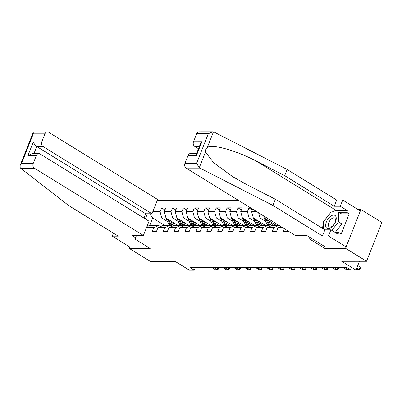 <?xml version="1.0" encoding="UTF-8"?>
<svg xmlns="http://www.w3.org/2000/svg" width="402" height="402" viewBox="0 0 402 402"><rect width="100%" height="100%" fill="white"/><g stroke="black" fill="none" stroke-linecap="round" stroke-linejoin="round"><path stroke-width="0.6" d="M238.255 200.261L157.308 200.317M325.268 246.868L324.69 248.32L345.549 248.305L360.901 209.522L358.051 209.522M360.901 209.522L381.9 222.482L366.544 261.265L341.7 261.28L355.981 270.094L359.473 261.27M113.409 233.16L112.223 236.145L129.861 247.034L129.303 248.446L150.298 261.406L175.141 261.39L189.422 270.199L194.322 270.199L195.347 267.601M345.549 248.305L366.544 261.265M129.303 248.446L150.157 248.431L135.037 239.105L136.484 235.456M135.037 239.105L309.575 238.989L310.148 237.542M164.89 225.547L152.68 218.01L149.69 225.557L158.79 225.547L153.77 227.668L152.252 231.497L156.453 231.492L157.966 227.668L164.684 227.663L163.172 231.487L167.373 231.487L168.885 227.658L175.604 227.653L174.091 231.482L178.287 231.477L179.805 227.653L186.523 227.648L185.005 231.472L189.206 231.472L190.719 227.643L197.437 227.638L195.925 231.467L200.121 231.462L201.638 227.638L208.357 227.632L206.839 231.457L211.04 231.457L212.552 227.632L219.271 227.627L217.758 231.451L221.954 231.446L223.472 227.622L230.19 227.617L228.673 231.446L232.874 231.441L234.386 227.617L241.105 227.612L239.592 231.436L243.793 231.436L245.305 227.607L252.024 227.602L250.511 231.431L254.707 231.426L256.225 227.602L262.943 227.597L261.426 231.421L265.627 231.421L267.139 227.592L273.857 227.592L272.345 231.416L276.541 231.411L278.058 227.587L282.531 227.582M153.77 227.668L146.474 227.673M145.343 218.914L147.383 213.758M152.785 211.738L160.076 211.733L161.594 207.909L164.966 209.99M250.557 207.854L248.928 207.854L247.416 211.678L240.697 211.683L242.21 207.859L238.014 207.859L236.497 211.688L229.778 211.688L231.296 207.864L227.095 207.869L225.582 211.693L218.864 211.698L220.376 207.869L216.181 207.874L214.663 211.698L207.945 211.703L209.462 207.879L205.261 207.879L203.749 211.708L197.03 211.713L198.543 207.884L194.342 207.889L192.829 211.713L186.111 211.718L187.623 207.894L183.428 207.894L181.91 211.723L175.192 211.723L176.709 207.899L172.508 207.904L170.996 211.728L164.277 211.733L165.79 207.909L161.594 207.909M256.747 211.673L251.612 211.678L252.622 209.13M284.335 228.698L283.259 231.411L287.46 231.406L287.706 230.778M355.981 270.094L351.082 270.094L346.881 267.501L190.121 267.606L194.322 270.199M157.966 227.668L162.986 225.547L169.704 225.542L171.408 226.592M178.186 225.537L165.976 218L172.694 217.995L178.342 221.482M169.704 225.542L164.684 227.663M164.277 211.733L165.976 218M170.996 211.728L172.694 217.995M168.885 227.658L173.905 225.537L180.624 225.537L182.327 226.587M189.106 225.527L176.895 217.99L183.613 217.99L189.262 221.477M180.624 225.537L175.604 227.653M175.192 211.723L176.895 217.99M181.91 211.723L183.613 217.99M179.805 227.653L184.825 225.532L191.543 225.527L193.241 226.577M200.025 225.522L187.809 217.984L194.528 217.979L200.181 221.467M191.543 225.527L186.523 227.648M186.111 211.718L187.809 217.984M192.829 211.713L194.528 217.979M190.719 227.643L195.739 225.527L202.457 225.522L204.161 226.572M210.939 225.517L198.729 217.979L205.447 217.974L211.095 221.462M202.457 225.522L197.437 227.638M197.03 211.713L198.729 217.979M203.749 211.708L205.447 217.974M201.638 227.638L206.658 225.517L213.377 225.512L215.08 226.562M221.859 225.507L209.643 217.969L216.361 217.964L222.015 221.452M213.377 225.512L208.357 227.632M207.945 211.703L209.643 217.969M214.663 211.698L216.361 217.964M212.552 227.632L217.572 225.512L224.291 225.507L225.994 226.557M232.773 225.502L220.562 217.964L227.281 217.959L232.929 221.447M224.291 225.507L219.271 227.627M218.864 211.698L220.562 217.964M225.582 211.693L227.281 217.959M223.472 227.622L228.492 225.502L235.21 225.497L236.914 226.552M243.692 225.492L231.477 217.954L238.195 217.954L243.848 221.437M235.21 225.497L230.19 227.617M229.778 211.688L231.477 217.954M236.497 211.688L238.195 217.954M234.386 227.617L239.406 225.497L246.124 225.492L247.828 226.542M254.612 225.487L242.396 217.949L249.114 217.944L254.767 221.432M246.124 225.492L241.105 227.612M240.697 211.683L242.396 217.949M247.416 211.678L249.114 217.944M245.305 227.607L250.325 225.487L257.044 225.487L258.747 226.537M265.526 225.477L253.315 217.944L260.034 217.939L265.682 221.427M257.044 225.487L252.024 227.602M251.612 211.678L253.315 217.944M258.652 212.849L260.034 217.939M256.225 227.602L261.245 225.482L267.963 225.477L269.662 226.527M276.445 225.472L264.23 217.934L266.888 217.934M267.963 225.477L262.943 227.597M263.697 215.959L264.23 217.934M267.139 227.592L272.159 225.477L278.877 225.472L280.581 226.522M278.877 225.472L273.857 227.592M280.717 226.467L278.058 227.587M324.69 248.32L309.575 238.989M158.79 225.547L160.493 226.602M167.428 221.487L161.775 218L152.68 218.01L149.624 213.753M149.69 225.557L147.026 226.276M160.076 211.733L161.775 218M248.928 207.854L252.305 209.934M238.014 207.859L241.386 209.939M227.095 207.869L230.467 209.95M216.181 207.874L219.552 209.955M205.261 207.879L208.633 209.965M194.342 207.889L197.719 209.97M183.428 207.894L186.799 209.98M172.508 207.904L175.885 209.985M356.74 268.174L359.071 269.611L357.318 269.611L356.393 269.044M357.775 265.551L360.107 266.988L359.071 269.611L359.946 269.501L360.363 268.451L360.107 266.988M326.344 227.773A7.603 4.075 -58.3 0 0 333.544 225.276A7.603 4.075 -58.3 0 0 335.564 215.969A7.603 4.075 -58.3 0 0 328.364 218.467A7.603 4.075 -58.3 0 0 326.344 227.773M328.791 226.527A5.206 2.789 -58.3 0 0 329.218 226.914A5.206 2.789 -58.3 0 0 334.037 224.391A5.206 2.789 -58.3 0 0 335.107 218.447A5.206 2.789 -58.3 0 0 334.68 218.055A5.206 2.789 -58.3 0 0 329.866 220.577A5.206 2.789 -58.3 0 0 328.791 226.527M323.329 228.854L323.399 221.879L331.057 212.075L338.615 212.07L341.971 214.14L341.871 223.939L335.208 232.467M338.615 212.07L338.509 221.869L331.846 230.396M341.871 223.939L338.509 221.869M332.072 212.075A13.155 7.055 121.7 0 1 336.464 210.598L347.313 210.593L340.258 206.236L334.238 206.241L284.686 175.659L287.134 169.473L214.231 132.163L212.703 131.801L208.306 133.755L196.653 133.76A3.507 2.809 -90 0 1 199.171 131.811L212.703 131.801M284.686 175.659L256.36 161.162C236.371 150.539 211.954 143.735 207.291 147.484C205.814 148.584 205.211 150.107 205.482 152.051L213.658 162.745L232.733 176.714L247.024 184.749L275.345 199.241L324.901 229.823L330.916 229.823L337.971 234.175L338.64 232.497L341.157 234.054L349.167 213.824L346.65 212.266L338.946 212.271M340.258 206.236L342.705 200.05L360.343 210.939L346.107 246.888L325.324 246.903L306.595 235.346L295.118 235.351L186.181 168.126A3.507 2.809 -90 0 1 184.91 163.428L188.061 155.458A3.507 2.809 -90 0 1 190.578 153.509L196.593 153.504M334.238 206.241L336.685 200.055L342.705 200.05M287.134 169.473L336.685 200.055M184.91 163.428L196.558 163.418L199.307 167.654L199.995 168.116L272.898 205.427L322.449 236.009L328.469 236.004L330.916 229.823M328.469 236.004L346.107 246.888M347.313 210.593L346.65 212.266M322.449 236.009L324.901 229.823M272.898 205.427L275.345 199.241M199.397 146.423L194.774 146.428A3.507 2.809 -90 0 1 193.498 141.73L196.653 133.76M194.774 146.428L198.487 148.72M322.64 228.431A13.155 7.055 121.7 0 1 323.379 223.939M325.454 219.246A13.155 7.055 121.7 0 1 329.454 214.125M335.258 232.502L338.64 232.497M349.167 213.824L341.464 213.829M193.498 141.73L201.894 141.72L200.462 143.735L196.412 153.966L196.462 155.453L188.061 155.458M20.648 168.232L20.206 167.77L20.1 165.544L21.537 163.534L33.185 163.524A3.507 2.809 90 0 0 34.461 168.227L20.648 168.232L68.692 205.563L118.243 236.145L112.223 236.145M143.981 218.075L145.69 213.758L151.986 213.753L157.629 199.498L48.697 132.273A3.507 2.809 90 0 0 47.451 131.906A3.507 2.809 90 0 0 44.934 133.861L41.778 141.826A3.507 2.809 90 0 0 43.054 146.529L36.753 146.529C35.18 145.393 34.054 143.826 33.381 141.831L41.778 141.826M151.986 213.753L43.054 146.529M135.585 237.723L131.916 235.461L143.393 235.451L149.041 221.195L40.105 153.971A3.507 2.809 90 0 0 38.858 153.604A3.507 2.809 90 0 0 36.341 155.559L33.185 163.524M143.393 235.451L34.461 168.227M129.861 247.034L147.866 247.019M145.69 213.758L36.753 146.529L33.954 153.609M36.341 155.559L27.944 155.564L32.341 153.609L38.858 153.604M44.934 133.861L33.281 133.866L33.23 132.384L33.914 131.916L47.451 131.906M344.725 267.506L348.152 269.616L346.403 269.621L342.976 267.506M349.248 268.963L349.031 269.506L348.152 269.616L348.574 268.551M333.811 267.511L337.233 269.626L335.484 269.626L332.062 267.511M338.358 267.511L338.529 268.466L338.112 269.511L337.233 269.626L338.072 267.511M322.891 267.521L326.318 269.631L324.57 269.631L321.143 267.521M327.444 267.516L327.61 268.471L327.198 269.521L326.318 269.631L327.158 267.516M311.977 267.526L315.399 269.642L313.65 269.642L310.223 267.526M316.525 267.521L316.696 268.481L316.279 269.526L315.399 269.642L316.238 267.521M301.058 267.531L304.485 269.647L302.731 269.647L299.309 267.536M305.61 267.531L305.776 268.486L305.359 269.536L304.485 269.647L305.319 267.531M278.31 224.979A8.944 7.166 90 0 0 278.611 225.472M264.395 218.035A3.1 2.482 90 0 0 264.732 219.402L267.049 224.331A8.944 7.166 90 0 0 267.692 225.477M268.893 220.814L270.551 224.326A8.944 7.166 90 0 0 271.41 225.793M270.888 222.04L271.601 223.557A7.427 5.95 90 0 0 272.893 225.477M265.888 218.959A3.1 2.482 90 0 0 266.059 219.402L268.38 224.331A8.944 7.166 90 0 0 269.787 226.477M270.405 226.215A8.944 7.166 -90 0 1 269.219 224.331L267.018 219.658M253.476 218.045A3.1 2.482 90 0 0 253.813 219.412L256.134 224.336A8.944 7.166 90 0 0 256.772 225.487M257.978 220.819L259.632 224.336A8.944 7.166 90 0 0 260.491 225.798M259.968 222.05L260.682 223.567A7.427 5.95 90 0 0 261.978 225.482M254.968 218.964A3.1 2.482 90 0 0 255.144 219.407L257.461 224.336A8.944 7.166 90 0 0 258.873 226.482M259.491 226.22A8.944 7.166 -90 0 1 258.3 224.336L256.104 219.663M290.138 267.541L293.566 269.652L291.817 269.657L288.39 267.541M294.691 267.536L294.857 268.496L294.445 269.541L293.566 269.652L294.405 267.536M242.562 218.05A3.1 2.482 90 0 0 242.898 219.417L245.215 224.346A8.944 7.166 90 0 0 245.858 225.492M247.059 220.829L248.712 224.341A8.944 7.166 90 0 0 249.577 225.808M249.049 222.055L249.763 223.572A7.427 5.95 90 0 0 251.059 225.487M244.054 218.969A3.1 2.482 90 0 0 244.225 219.417L246.547 224.346A8.944 7.166 90 0 0 247.954 226.492M248.572 226.231A8.944 7.166 -90 0 1 247.386 224.341L245.185 219.673M279.224 267.546L282.646 269.662L280.897 269.662L277.475 267.546M283.772 267.546L283.943 268.501L283.526 269.551L282.646 269.662L283.485 267.546M231.642 218.055A3.1 2.482 90 0 0 231.979 219.427L234.301 224.351A8.944 7.166 90 0 0 234.939 225.497M236.145 220.834L237.798 224.351A8.944 7.166 90 0 0 238.657 225.813M238.135 222.065L238.848 223.582A7.427 5.95 90 0 0 240.14 225.497M233.135 218.979A3.1 2.482 90 0 0 233.311 219.422L235.627 224.351A8.944 7.166 90 0 0 237.039 226.497M237.652 226.236A8.944 7.166 -90 0 1 236.466 224.351L234.271 219.678M268.305 267.556L271.732 269.667L269.983 269.672L266.556 267.556M272.857 267.551L273.023 268.506L272.611 269.556L271.732 269.667L272.571 267.551M220.723 218.065A3.1 2.482 90 0 0 221.06 219.432L223.381 224.361A8.944 7.166 90 0 0 224.025 225.507M225.226 220.844L226.879 224.356A8.944 7.166 90 0 0 227.738 225.818M227.215 222.07L227.929 223.587A7.427 5.95 90 0 0 229.225 225.502M222.221 218.984A3.1 2.482 90 0 0 222.391 219.432L224.713 224.356A8.944 7.166 90 0 0 226.12 226.502M226.738 226.246A8.944 7.166 -90 0 1 225.552 224.356L223.351 219.683M257.391 267.561L260.813 269.677L259.064 269.677L255.642 267.561M261.938 267.556L262.109 268.516L261.692 269.561L260.813 269.677L261.652 267.561M209.809 218.07A3.1 2.482 90 0 0 210.145 219.437L212.462 224.366A8.944 7.166 90 0 0 213.105 225.512M214.306 220.849L215.964 224.366A8.944 7.166 90 0 0 216.824 225.829M216.301 222.075L217.015 223.592A7.427 5.95 90 0 0 218.306 225.512M211.301 218.995A3.1 2.482 90 0 0 211.472 219.437L213.794 224.366A8.944 7.166 90 0 0 215.206 226.512M215.819 226.251A8.944 7.166 -90 0 1 214.633 224.366L212.432 219.693M246.471 267.566L249.898 269.682L248.15 269.682L244.723 267.571M251.024 267.566L251.19 268.521L250.778 269.571L249.898 269.682L250.732 267.566M198.889 218.08A3.1 2.482 90 0 0 199.226 219.447L201.548 224.371A8.944 7.166 90 0 0 202.186 225.522M203.392 220.854L205.045 224.371A8.944 7.166 90 0 0 205.904 225.834M205.382 222.085L206.095 223.602A7.427 5.95 90 0 0 207.392 225.517M200.387 219A3.1 2.482 90 0 0 200.558 219.447L202.874 224.371A8.944 7.166 90 0 0 204.286 226.517M204.904 226.261A8.944 7.166 -90 0 1 203.719 224.371L201.518 219.698M235.557 267.576L238.979 269.692L237.23 269.692L233.803 267.576M240.105 267.571L240.275 268.531L239.858 269.576L238.979 269.692L239.818 267.571M187.975 218.085A3.1 2.482 90 0 0 188.312 219.452L190.628 224.381A8.944 7.166 90 0 0 191.272 225.527M192.473 220.864L194.131 224.376A8.944 7.166 90 0 0 194.99 225.844M194.462 222.09L195.181 223.607A7.427 5.95 90 0 0 196.472 225.522M189.468 219.01A3.1 2.482 90 0 0 189.638 219.452L191.96 224.381A8.944 7.166 90 0 0 193.367 226.527M193.985 226.266A8.944 7.166 -90 0 1 192.799 224.381L190.598 219.708M224.638 267.581L228.065 269.697L226.311 269.697L222.889 267.586M229.19 267.581L229.356 268.536L228.939 269.586L228.065 269.697L228.899 267.581M177.056 218.095A3.1 2.482 90 0 0 177.393 219.462L179.714 224.386A8.944 7.166 90 0 0 180.352 225.537M181.558 220.869L183.212 224.386A8.944 7.166 90 0 0 184.071 225.849M183.548 222.1L184.262 223.618A7.427 5.95 90 0 0 185.558 225.532M178.548 219.015A3.1 2.482 90 0 0 178.724 219.457L181.041 224.386A8.944 7.166 90 0 0 182.453 226.532M183.066 226.271A8.944 7.166 -90 0 1 181.88 224.386L179.684 219.713M213.718 267.591L217.145 269.702L215.397 269.707L211.97 267.591M218.271 267.586L218.437 268.541L218.025 269.591L217.145 269.702L217.984 267.586M166.137 218.1A3.1 2.482 90 0 0 166.478 219.467L168.795 224.396A8.944 7.166 90 0 0 169.438 225.542M170.639 220.879L172.292 224.391A8.944 7.166 90 0 0 173.156 225.854M172.629 222.105L173.342 223.623A7.427 5.95 90 0 0 174.639 225.537M167.634 219.02A3.1 2.482 90 0 0 167.805 219.467L170.126 224.391A8.944 7.166 90 0 0 171.533 226.542M172.151 226.281A8.944 7.166 -90 0 1 170.966 224.391L168.765 219.718M213.467 131.881L207.291 147.484M205.482 152.051L199.307 167.654M196.558 163.418L208.306 133.755M201.894 141.72L196.462 155.453M199.995 168.116L186.181 168.126M336.464 210.598L256.36 161.162M33.281 133.866L21.537 163.534M27.944 155.564L33.381 141.831M268.38 224.331L267.049 224.331M270.551 224.326L269.219 224.331M266.059 219.402L264.732 219.402M257.461 224.336L256.134 224.336M259.632 224.336L258.3 224.336M255.144 219.407L253.813 219.412M246.547 224.346L245.215 224.346M248.712 224.341L247.386 224.341M244.225 219.417L242.898 219.417M235.627 224.351L234.301 224.351M237.798 224.351L236.466 224.351M233.311 219.422L231.979 219.427M224.713 224.356L223.381 224.361M226.879 224.356L225.552 224.356M222.391 219.432L221.06 219.432M213.794 224.366L212.462 224.366M215.964 224.366L214.633 224.366M211.472 219.437L210.145 219.437M202.874 224.371L201.548 224.371M205.045 224.371L203.719 224.371M200.558 219.447L199.226 219.447M191.96 224.381L190.628 224.381M194.131 224.376L192.799 224.381M189.638 219.452L188.312 219.452M181.041 224.386L179.714 224.386M183.212 224.386L181.88 224.386M178.724 219.457L177.393 219.462M170.126 224.391L168.795 224.396M172.292 224.391L170.966 224.391M167.805 219.467L166.478 219.467M33.23 132.384L20.1 165.544"/></g></svg>
